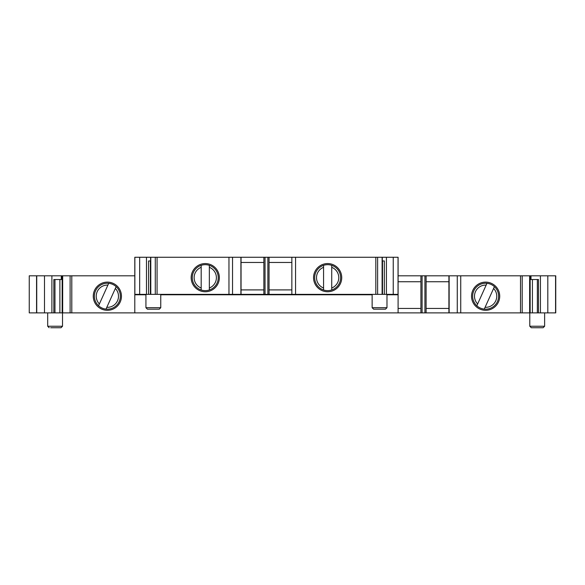 <?xml version="1.0" encoding="UTF-8"?>
<svg xmlns="http://www.w3.org/2000/svg" width="585" height="585" viewBox="0 0 585 585"><rect width="100%" height="100%" fill="white"/><g stroke="black" fill="none" stroke-linecap="round" stroke-linejoin="round"><path stroke-width="0.88" d="M36.562 275.813L36.562 312.895L29.25 312.895L29.25 275.813L36.738 275.813L36.738 312.895L398.1 312.895L398.1 294.781L386.978 294.781M134.799 275.813L36.738 275.813M448.907 275.813L448.907 312.895L457.273 312.895L457.273 275.813L398.1 275.813M457.273 275.813L555.75 275.813L555.75 312.895L460.739 312.895L460.739 275.813M241.049 257.268L241.049 294.357L263.857 294.357L263.857 257.268L134.799 257.268L134.799 312.895M291.856 294.357L291.856 257.268L398.1 257.268L398.1 294.357L263.857 294.357M241.049 294.357L134.799 294.357M241.049 262.46L263.857 262.46M263.857 257.268L269.049 257.268L269.049 294.357M269.049 262.46L291.856 262.46M291.856 257.268L269.049 257.268M384.009 309.187L373.625 309.187L385.493 309.187L386.978 307.703L386.978 294.357M157.796 309.187L147.413 309.187L159.274 309.187L160.758 307.703L160.758 294.357M150.601 260.976L148.553 260.976L148.553 294.357M150.389 260.976L150.389 294.357M219.353 277.663A14.091 14.091 0 0 1 198.213 289.867A14.091 14.091 0 0 1 198.213 265.458A14.091 14.091 0 0 1 219.353 277.663M341.735 277.663A14.091 14.091 0 0 1 320.595 289.867A14.091 14.091 0 0 1 320.595 265.458A14.091 14.091 0 0 1 341.735 277.663M382.297 260.976L384.352 260.976L384.352 294.357M382.51 260.976L382.51 294.357M241.049 289.904L263.857 289.904M269.049 289.904L291.856 289.904M398.1 294.357L398.1 294.781M121.453 296.207A14.091 14.091 0 0 1 100.313 308.412A14.091 14.091 0 0 1 100.313 284.003A14.091 14.091 0 0 1 121.453 296.207M53.842 312.895L53.842 279.52L61.301 279.52L61.301 275.813M59.889 279.52L59.889 312.895M54.968 279.52L54.968 312.895M538.471 312.895L538.471 279.52L531.012 279.52L531.012 275.813M537.344 279.52L537.344 312.895M532.423 279.52L532.423 312.895M499.714 296.207A14.091 14.091 0 0 1 478.574 308.412A14.091 14.091 0 0 1 478.574 284.003A14.091 14.091 0 0 1 499.714 296.207M457.273 312.895L460.739 312.895M426.099 275.813L426.099 312.895L448.907 312.895M448.907 308.449L426.099 308.449M426.099 281.743L448.907 281.743M420.907 275.813L420.907 312.895L426.099 312.895M420.907 308.449L398.1 308.449M398.1 312.895L420.907 312.895M398.1 281.743L420.907 281.743M50.654 327.732L61.037 327.732L62.522 326.247L62.522 312.895M544.628 326.247L529.791 326.247L531.275 327.732L543.143 327.732L544.628 326.247L544.628 312.895M201.181 289.984A12.98 12.98 0 0 0 209.342 289.984L209.342 265.341A12.98 12.98 0 0 0 201.181 265.341L201.181 289.984A12.98 12.98 0 0 1 201.181 265.341L201.181 267.316A11.122 11.122 0 0 0 201.181 288.017L201.181 289.984A12.98 12.98 0 0 1 201.181 265.341M209.342 265.341A12.98 12.98 0 0 1 209.342 289.984L209.342 288.017A11.122 11.122 0 0 0 209.342 267.316L209.342 265.341A12.98 12.98 0 0 1 209.342 289.984M323.563 289.984A12.98 12.98 0 0 0 331.724 289.984L331.724 265.341A12.98 12.98 0 0 0 323.563 265.341L323.563 289.984A12.98 12.98 0 0 1 323.563 265.341L323.563 267.316A11.122 11.122 0 0 0 323.563 288.017L323.563 289.984A12.98 12.98 0 0 1 323.563 265.341M331.724 265.341A12.98 12.98 0 0 1 331.724 289.984L331.724 288.017A11.122 11.122 0 0 0 331.724 267.316L331.724 265.341A12.98 12.98 0 0 1 331.724 289.984M119.186 301.553A12.98 12.98 0 0 1 106.002 309.114L116.152 286.657A12.98 12.98 0 0 0 108.715 283.301L98.565 305.758A12.98 12.98 0 0 0 106.002 309.114L106.814 307.322A11.122 11.122 0 0 0 115.34 288.456L116.152 286.657A12.98 12.98 0 0 1 119.186 301.553M98.565 305.758A12.98 12.98 0 0 1 108.715 283.301L107.903 285.1A11.122 11.122 0 0 0 99.377 303.959L98.565 305.758M476.834 305.758A12.98 12.98 0 0 1 486.976 283.301L486.164 285.1A11.122 11.122 0 0 0 477.645 303.959L476.834 305.758A12.98 12.98 0 0 0 484.263 309.114L494.413 286.657A12.98 12.98 0 0 0 486.976 283.301L476.834 305.758A12.98 12.98 0 0 0 484.263 309.114L485.075 307.322A11.122 11.122 0 0 0 493.601 288.456L494.413 286.657A12.98 12.98 0 0 1 484.263 309.114M372.14 294.357L372.14 307.703L386.978 307.703M145.928 294.357L145.928 307.703L160.758 307.703M134.864 257.268L134.864 294.357M139.661 257.268L139.661 294.357M146.469 257.268L146.469 294.357M150.791 257.268L150.791 294.357M155.281 257.268L155.281 294.357M157.072 257.268L157.072 294.357M228.962 257.268L228.962 294.357M232.53 257.268L232.53 294.357M240.91 257.268L240.91 294.357M265.034 257.268L265.034 294.357M267.871 257.268L267.871 294.357M375.826 257.268L375.826 294.357M295.564 294.357L295.564 257.268M377.617 294.357L377.617 257.268M382.107 257.268L382.107 294.357M386.429 257.268L386.429 294.357M393.244 257.268L393.244 294.357M398.041 257.268L398.041 294.357M372.14 294.781L160.758 294.781M145.928 294.781L134.799 294.781M71.794 275.813L71.794 312.895M70.112 275.813L70.112 312.895M62.675 275.813L62.675 312.895M51.889 275.813L51.889 312.895M44.497 275.813L44.497 312.895M555.574 275.813L555.574 312.895M547.816 275.813L547.816 312.895M540.423 275.813L540.423 312.895M529.637 275.813L529.637 312.895M522.2 275.813L522.2 312.895M520.518 275.813L520.518 312.895M449.148 275.813L449.148 312.895M424.922 275.813L424.922 312.895M422.085 275.813L422.085 312.895M47.692 312.895L47.692 326.247L62.522 326.247M372.14 307.703L373.625 309.187M145.928 307.703L147.413 309.187M150.601 257.268L150.601 294.357M382.297 257.268L382.297 294.357M62.156 275.813L62.156 312.895M530.156 275.813L530.156 312.895M47.692 326.247L49.169 327.732M529.791 326.247L529.791 312.895"/></g></svg>

